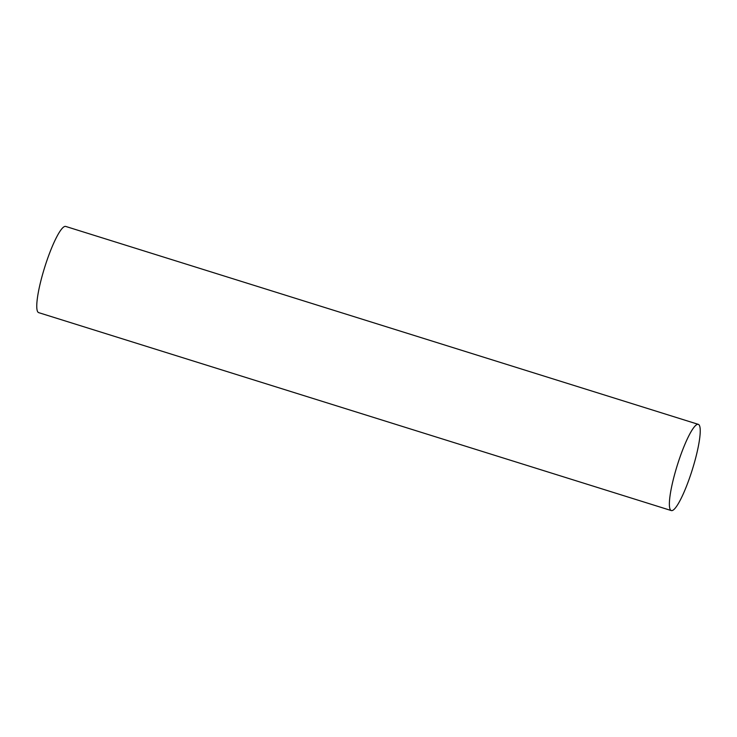<?xml version="1.0" encoding="UTF-8"?>
<svg xmlns="http://www.w3.org/2000/svg" width="737" height="737" viewBox="0 0 737 737"><rect width="100%" height="100%" fill="white"/><g stroke="black" fill="none" stroke-linecap="round" stroke-linejoin="round"><path stroke-width="1.11" d="M671.315 510.575L38.702 312.645A45.169 7.821 -72.6 0 1 45.593 264.491A45.169 7.821 -72.6 0 1 65.685 226.425L698.298 424.355A45.169 7.821 -72.6 0 1 691.407 472.509A45.169 7.821 -72.6 0 1 671.315 510.575A45.169 7.821 -72.6 0 1 678.206 462.421A45.169 7.821 -72.6 0 1 698.298 424.355"/></g></svg>
